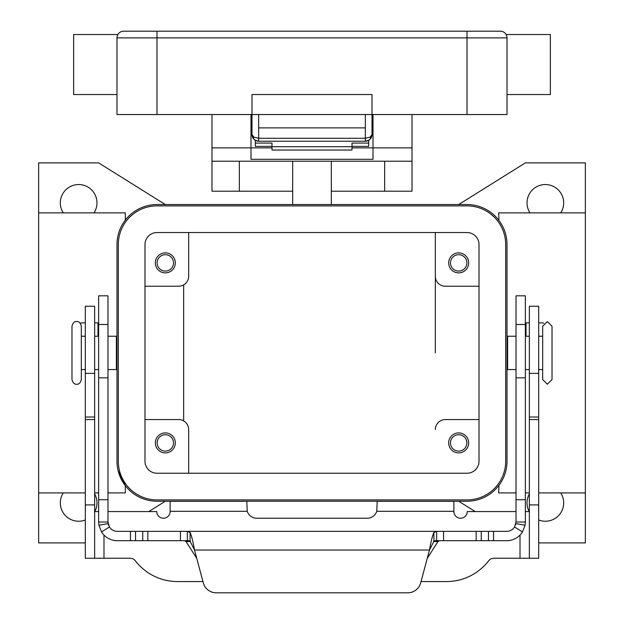 <?xml version="1.0" encoding="UTF-8"?>
<svg xmlns="http://www.w3.org/2000/svg" width="624" height="624" viewBox="0 0 624 624"><rect width="100%" height="100%" fill="white"/><g stroke="black" fill="none" stroke-linecap="round" stroke-linejoin="round"><path stroke-width="0.94" d="M365.336 141.211A6.669 6.669 0 0 0 370.055 139.253A6.669 6.669 0 0 1 365.336 141.211L368.862 140.197L370.055 139.253L372.005 134.542L370.055 137.186L365.336 138.278L365.336 141.211L258.664 141.211L258.664 138.278L253.945 137.186L251.995 134.542L253.945 139.253L255.138 140.197L258.664 141.211A6.669 6.669 0 0 1 253.945 139.253A6.669 6.669 0 0 0 258.664 141.211M373.004 134.542L372.005 134.542A6.669 6.669 0 0 1 370.055 139.253A6.669 6.669 0 0 0 372.005 134.542L372.005 94.536L251.995 94.536L251.995 134.542A6.669 6.669 0 0 0 253.945 139.253A6.669 6.669 0 0 1 251.995 134.542L250.996 134.542M467.009 31.2L123.653 31.2A6.669 6.669 0 0 0 116.984 37.869L467.009 37.869L467.009 31.2L500.347 31.2A6.669 6.669 0 0 1 505.066 33.15A6.669 6.669 0 0 0 500.347 31.2A6.669 6.669 0 0 1 505.066 33.15A6.669 6.669 0 0 0 500.347 31.2M117.881 34.531L117.398 35.568L117.881 34.531L73.648 34.531L73.648 94.536L116.984 94.536M116.984 37.869L116.984 114.543L507.016 114.543L507.016 37.869C506.017 33.431 506.017 33.431 507.016 37.869A6.669 6.669 0 0 0 505.066 33.15A6.669 6.669 0 0 1 506.602 35.568L506.119 34.531L550.352 34.531L550.352 94.536L507.016 94.536M365.336 114.543L365.336 127.873L258.664 127.873L258.664 114.543M71.978 326.227L71.978 379.564C72.821 382.918 74.373 384.47 76.651 384.228C78.92 384.47 80.473 382.918 81.315 379.564L81.315 326.227C80.473 322.865 78.92 321.313 76.651 321.555C74.373 321.313 72.821 322.865 71.978 326.227M552.022 326.227L552.022 352.895L552.022 326.227L547.349 321.555L542.685 326.227L542.685 379.564L542.685 369.564L538.684 369.564M292.664 191.209L211.988 191.209L211.988 161.21L412.012 161.21L412.012 114.543M331.336 191.209L412.012 191.209L412.012 161.21M188.659 429.562L188.659 473.234L188.659 429.562A10 10 0 0 0 178.659 419.562L144.986 419.562M435.341 352.895L435.341 232.549L435.341 352.895M85.316 542.911L38.641 542.911L38.641 492.905L85.316 492.905M94.653 492.905L98.647 492.905M107.983 492.905L125.315 492.905L125.315 485.675L118.131 470.746M125.315 220.108L125.315 212.878L38.641 212.878L38.641 162.88L98.647 162.88L165.321 204.547M498.943 220.451L498.685 212.878L585.359 212.878L585.359 492.905L538.684 492.905M529.347 492.905L525.353 492.905M516.017 492.905L498.685 492.905L498.943 485.339M468.679 442.9A10 10 0 0 1 458.679 452.899A10 10 0 0 1 448.679 442.9A10 10 0 0 1 458.679 432.9A10 10 0 0 1 468.679 442.9M450.481 442.9A8.198 8.198 0 0 0 458.679 451.097A8.198 8.198 0 0 0 466.877 442.9A8.198 8.198 0 0 0 458.679 434.702A8.198 8.198 0 0 0 450.481 442.9M175.321 262.883A10 10 0 0 1 165.321 272.883A10 10 0 0 1 155.321 262.883A10 10 0 0 1 165.321 252.884A10 10 0 0 1 175.321 262.883M157.123 262.883A8.198 8.198 0 0 0 165.321 271.089A8.198 8.198 0 0 0 173.519 262.883A8.198 8.198 0 0 0 165.321 254.686A8.198 8.198 0 0 0 157.123 262.883M175.321 442.9A10 10 0 0 1 165.321 452.899A10 10 0 0 1 155.321 442.9A10 10 0 0 1 165.321 432.9A10 10 0 0 1 175.321 442.9M157.123 442.9A8.198 8.198 0 0 0 165.321 451.097A8.198 8.198 0 0 0 173.519 442.9A8.198 8.198 0 0 0 165.321 434.702A8.198 8.198 0 0 0 157.123 442.9M468.679 262.883A10 10 0 0 1 458.679 272.883A10 10 0 0 1 448.679 262.883A10 10 0 0 1 458.679 252.884A10 10 0 0 1 468.679 262.883M450.481 262.883A8.198 8.198 0 0 0 458.679 271.089A8.198 8.198 0 0 0 466.877 262.883A8.198 8.198 0 0 0 458.679 254.686A8.198 8.198 0 0 0 450.481 262.883M107.983 336.227L116.384 336.227L116.384 369.564L107.983 369.564M516.017 336.227L507.616 336.227L507.616 369.564L516.017 369.564M529.987 212.878A18.338 18.338 0 0 1 545.353 184.548A18.338 18.338 0 0 1 560.719 212.878M560.719 492.905A18.338 18.338 0 0 1 538.684 519.987M529.199 511.571A18.338 18.338 0 0 1 529.347 493.951M94.653 493.951A18.338 18.338 0 0 1 94.801 511.571M85.316 519.987A18.338 18.338 0 0 1 63.281 492.905M63.281 212.878A18.338 18.338 0 0 1 78.647 184.548A18.338 18.338 0 0 1 94.013 212.878M352.006 146.383L368.675 146.383L368.675 140.314M255.325 140.314L255.325 143.068L271.994 143.068L271.994 150.033L352.006 150.033L352.006 143.068L368.675 143.068M255.325 143.068L255.325 146.383L271.994 146.383M107.983 511.571L156.764 511.571A6.669 6.669 0 0 0 163.433 518.24A6.669 6.669 0 0 0 170.102 511.571L170.102 501.322L243.438 501.322M98.647 511.571L94.653 511.571M516.017 511.571L467.236 511.571A6.669 6.669 0 0 1 460.567 518.24A6.669 6.669 0 0 1 453.898 511.571L453.898 501.322L377.231 501.322L376.74 511.321A10 10 0 0 1 367.224 518.24L256.776 518.24A10 10 0 0 1 247.26 511.321L246.769 501.322M202.964 581.576L177.59 581.576A53.336 53.336 0 0 1 135.377 560.836A6.669 6.669 0 0 0 130.096 558.238L94.653 558.238L94.653 306.22L85.316 306.22L85.316 373.347L94.653 373.347M85.316 373.347L85.316 558.238L94.653 558.238M529.347 558.238L529.347 306.22L538.684 306.22L538.684 558.238L493.904 558.238A6.669 6.669 0 0 0 488.623 560.836A53.336 53.336 0 0 1 446.41 581.576L421.036 581.576M529.347 511.571L525.353 511.571M165.321 501.236L148.785 511.571M467.009 501.236L156.991 501.236A40.006 40.006 0 0 1 116.984 461.237L116.984 244.553A40.006 40.006 0 0 1 156.991 204.547L467.009 204.547A40.006 40.006 0 0 1 507.016 244.553L507.016 461.237A40.006 40.006 0 0 1 467.009 501.236M475.215 511.571L458.679 501.236M585.359 492.905L585.359 542.911L538.684 542.911M458.679 204.547L525.353 162.88L585.359 162.88L585.359 212.878M188.659 232.549L188.659 276.221L188.659 232.549M156.991 205.881A38.672 38.672 0 0 0 118.318 244.553L118.318 461.237A38.672 38.672 0 0 0 156.991 499.902L467.009 499.902A38.672 38.672 0 0 0 505.682 461.237L505.682 244.553A38.672 38.672 0 0 0 467.009 205.881L156.991 205.881M144.986 461.237L144.986 244.553A12.004 12.004 0 0 1 156.991 232.549L467.009 232.549A12.004 12.004 0 0 1 479.014 244.553L479.014 461.237A12.004 12.004 0 0 1 467.009 473.234L156.991 473.234A12.004 12.004 0 0 1 144.986 461.237M552.022 352.895L552.022 379.564L552.022 352.895M479.014 286.221L445.341 286.221A10 10 0 0 1 435.341 276.221M144.986 286.221L178.659 286.221A10 10 0 0 0 188.659 276.221L188.659 239.554M479.014 419.562L445.341 419.562A10 10 0 0 0 435.341 429.562M183.659 284.879L183.659 420.904M38.641 492.905L38.641 212.878M211.988 114.543L211.988 147.872L250.996 147.872L250.996 114.543M373.004 114.543L373.004 159.307L250.996 159.307L250.996 147.872L271.994 147.872M211.988 147.872L211.988 161.21M352.006 147.872L412.012 147.872M292.664 161.21L292.664 204.547M331.336 204.547L331.336 161.21M271.994 146.718L352.006 146.718M433.906 540.688L436.652 540.688L433.906 541.234L429.491 550.017C430.958 541.577 432.432 535.72 433.906 532.451L436.652 531.352L506.68 531.352A9.337 9.337 0 0 0 514.582 526.991L516.017 522.015L516.017 295.823L525.353 295.823L525.353 522.015L525.073 525.236L522.475 531.968A18.665 18.665 0 0 1 506.68 540.688L436.597 540.688M107.983 310.612L107.983 295.823L98.647 295.823L98.647 522.015L107.983 522.015L107.983 310.612M187.403 540.688L190.094 540.688M107.983 522.015L109.418 526.991L101.525 531.968A18.665 18.665 0 0 0 117.32 540.688L187.348 540.688L187.348 531.352L190.094 532.451C191.56 535.704 193.034 541.554 194.509 550.017L190.094 541.234L187.348 540.688M184.501 540.688L186.069 541.562L196.763 558.418M98.647 322.889L94.653 322.889M436.652 540.688L436.652 531.352L117.32 531.352A9.337 9.337 0 0 1 109.418 526.991M101.525 531.968L98.927 525.236L98.647 522.015M108.599 525.346A9.337 9.337 0 0 1 108.124 523.63L98.927 525.236M216.2 592.8A13.338 13.338 0 0 1 203.323 582.917L194.509 550.017L429.491 550.017L420.677 582.917A13.338 13.338 0 0 1 407.8 592.8L216.2 592.8M80.239 323.24A3.331 3.331 0 0 1 81.728 322.889L85.316 322.889M427.237 558.418L437.931 541.562L439.499 540.688M187.411 531.352L436.589 531.352M407.8 592.8A13.338 13.338 0 0 0 420.677 582.917M516.017 522.015L525.353 522.015M525.073 525.236L515.876 523.63A9.337 9.337 0 0 1 515.658 524.573M529.347 322.889L525.353 322.889M542.272 322.889A3.331 3.331 0 0 1 543.761 323.24A3.331 3.331 0 0 0 542.272 322.889L538.684 322.889M123.653 31.2A6.669 6.669 0 0 0 118.934 33.15M156.991 31.2L156.991 114.543M467.009 114.543L467.009 37.869L507.016 37.869M506.602 35.568A6.669 6.669 0 0 0 505.066 33.15M365.336 127.873L365.336 138.278L258.664 138.278L258.664 127.873M85.316 417.011L94.653 417.011M85.316 419.562L94.653 419.562M85.316 504.902L94.653 504.902M103.982 535.08L103.982 558.238M247.26 511.321L170.102 511.321M520.018 558.238L520.018 535.08M453.898 511.321L376.74 511.321M538.684 373.347L529.347 373.347M538.684 417.011L529.347 417.011M538.684 419.562L529.347 419.562M538.684 504.902L529.347 504.902M239.327 161.21L239.327 191.209M384.673 191.209L384.673 161.21M525.353 324.488L516.017 324.488M97.984 336.227L97.984 322.889M190.094 541.234L190.094 532.451M180.437 540.688L180.437 531.352M130.432 540.688L130.432 531.352M135.541 540.688L135.541 531.352M142.732 540.688L142.732 531.352M147.833 540.688L147.833 531.352M98.647 324.488L107.983 324.488M98.647 499.738L107.983 499.738M98.647 377.824L107.983 377.824M437.931 541.562L433.579 541.562M190.421 541.562L186.069 541.562M433.906 541.234L433.906 532.451M514.582 526.991L522.475 531.968M525.353 499.738L516.017 499.738M526.016 322.889L526.016 336.227M525.353 377.824L516.017 377.824M493.568 540.688L493.568 531.352M488.459 540.688L488.459 531.352M481.268 540.688L481.268 531.352M476.167 540.688L476.167 531.352M443.563 540.688L443.563 531.352M255.138 140.197L253.094 138.216M251.995 134.542L252.127 135.845M368.862 140.197L370.906 138.216M371.873 135.845L372.005 134.542M552.022 379.564L547.349 384.228L542.685 379.564M116.984 362.895L116.384 362.895M85.316 369.564L81.315 369.564M98.647 369.564L94.653 369.564M507.016 342.888L507.616 342.888M538.684 336.227L542.685 336.227M525.353 336.227L529.347 336.227M525.353 369.564L529.347 369.564M507.016 362.895L507.616 362.895M94.653 336.227L98.647 336.227M81.315 336.227L85.316 336.227M116.384 342.888L116.984 342.888"/></g></svg>
